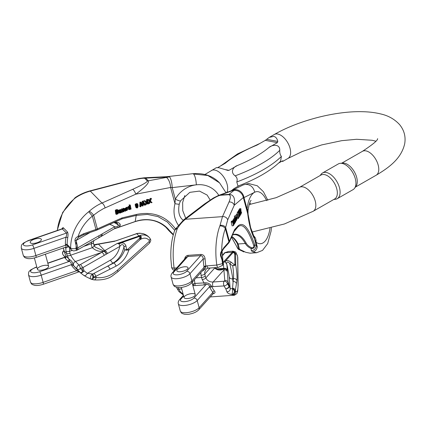 <?xml version="1.0" encoding="UTF-8"?>
<svg xmlns="http://www.w3.org/2000/svg" width="426" height="426" viewBox="0 0 426 426"><rect width="100%" height="100%" fill="white"/><g stroke="black" fill="none" stroke-linecap="round" stroke-linejoin="round"><path stroke-width="0.64" d="M231.243 190.8L233.959 188.633L239.284 185.587M238.209 185.997L237.958 186.098L236.792 181.955A83.145 29.66 -15.1 0 0 281.405 156.427C280.196 155.037 279.648 153.003 279.754 150.319A83.145 29.66 164.9 0 1 235.147 175.853C237.069 177.376 237.617 179.41 236.792 181.955M235.147 175.853C229.87 172.072 233.336 166.859 237.357 165.544A76.376 27.248 -15.1 0 0 269.024 147.417L277.363 142.646L265.318 140.346L256.979 145.122A76.376 27.248 -15.1 0 0 225.311 163.243L217.75 167.572M225.636 169.67L229.018 170.315L237.357 165.544M229.018 170.315L227.905 170.432L218.884 167.743L216.349 167.663L204.954 174.468M265.318 140.346L269.237 137.396L273.689 136.379C275.75 136.821 277.124 138.503 277.805 141.432L277.363 142.646M269.024 147.417C271.751 144.877 279.951 143.413 279.754 150.319M281.405 156.427L280.558 161.214M278.679 163.036L282.305 160.964L283.04 160.82L282.928 161.316L281.527 161.411M334.666 198.974A13.781 7.62 -119.8 0 0 335.779 185.944A13.781 7.62 -119.8 0 0 324.468 174.585A13.781 7.62 -119.8 0 0 320.975 175.054L299.473 187.36A13.781 7.62 60.2 0 1 312.934 195.534A13.781 7.62 60.2 0 1 313.163 211.28L334.666 198.974M337.232 198.697L353.058 189.639A14.814 8.195 -119.8 0 0 354.554 188.276L355.992 186.3A13.781 7.62 -119.8 0 0 355.012 173.025A13.781 7.62 -119.8 0 0 344.4 163.179A13.781 7.62 -119.8 0 0 342.706 163.089L340.278 163.323A14.814 8.195 -119.8 0 0 338.34 163.925L322.519 172.983A14.814 8.195 60.2 0 1 326.268 172.477A14.814 8.195 60.2 0 1 338.43 184.687A14.814 8.195 60.2 0 1 337.232 198.697A14.814 8.195 60.2 0 1 335.299 199.299L333.856 199.437M354.554 188.276A14.814 8.195 -119.8 0 0 353.5 174.005A14.814 8.195 -119.8 0 0 342.094 163.419A14.814 8.195 -119.8 0 0 340.278 163.323M320.166 175.517L321.018 174.346A14.814 8.195 60.2 0 1 322.519 172.983M235.248 218.378L235.882 221.52L235.184 220.349L235.653 219.539L235.232 218.953L235.072 219.885L235.248 218.378L233.863 218.602L233.624 219.576M231.238 222.324L232.085 225.876L233.464 225.658L232.623 222.1L231.238 222.324L231.462 221.163L232.953 220.982L233.198 221.589L232.761 221.738M234.54 230.461L234.641 229.55L238.262 225.679C243.363 221.573 248.843 227.969 254.7 244.87L256.292 245.53L257.267 246.819C256.851 249.679 255.339 251.345 252.725 251.83L251.319 250.712L251.079 248.502C248.47 247.293 246.537 245.621 245.269 243.475A33.361 14.969 86 0 0 234.103 234.63L232.516 234.976M217.729 195.784L220.727 194.959L229.055 194.368L234.907 189.661A8.701 7.647 63.5 0 1 243.981 197.595L243.342 197.536L234.236 205.279L227.697 219.896L225.343 228.655A4.351 2.78 -159.4 0 0 219.88 225.924L222.489 216.642L229.028 202.025C230.892 197.398 230.77 194.954 228.65 194.687A4.351 1.954 86 0 1 229.055 194.368C233.645 194.591 235.376 198.228 234.236 205.279A4.351 3.903 -155.9 0 0 229.028 202.025M236.366 214.667L235.961 215.364L237.09 218.735M239.018 211.797L240.243 215.444L239.093 212.468L239.763 216.275L238.571 213.373L239.146 217.345L238.368 212.92L239.566 215.913L239.018 211.797L237.633 212.02L237.607 212.851M238.491 212.707L237.106 212.931L237.207 214.39M239.385 209.869L239.465 208.841L240.85 208.618L240.685 210.641M238.762 210.359L238.821 209.959L240.2 209.736L238.682 210.204M235.775 215.812L236.787 219.891L236.563 219.603L236.515 220.418L235.722 218.506L236.041 217.489L235.775 215.812L234.391 216.035L234.604 217.5M235.796 217.324L234.513 217.532L234.343 218.724M234.513 217.532L234.305 218.005L235.685 217.782L235.897 217.308M234.625 219.417L235.546 222.042L234.721 220.125L235.179 222.676L234.38 220.801L234.699 223.512L234.162 220.221L234.955 222.095L234.625 219.417L233.24 219.64L233.192 220.199M234.273 220.024L232.889 220.247L232.857 220.94M239.955 210.167L240.956 214.203L240.36 212.462L240.269 215.396L240.221 213.106L239.247 211.392L240.211 212.627L239.955 210.167L238.571 210.391L238.624 211.269M239.391 211.147L238.006 211.371L238.054 211.951M177.253 269.621A5.804 2.071 164.9 0 1 183.292 266.942A5.804 2.071 164.9 0 1 188.026 267.741A5.804 2.071 164.9 0 1 180.209 271.729A5.804 2.071 164.9 0 1 176.822 270.766A5.804 2.071 164.9 0 1 177.253 269.621M213.463 293.36L212.904 292.342A34.815 15.618 -94 0 1 210.045 287.832L209.592 286.682C209.102 284.696 207.888 284.014 205.96 284.627L203.873 284.951A1.448 0.65 -94 0 0 203.995 282.789L202.19 279.562A33.361 14.969 -94 0 1 201.578 277.448A44.97 20.171 -94 0 1 201.035 275.324L200.806 272.597M192.877 285.713L203.873 284.951M187.445 298.551A5.804 2.071 -15.1 0 0 195.268 294.563A5.804 2.071 -15.1 0 0 189.123 294.073A5.804 2.071 -15.1 0 0 184.059 297.588A5.804 2.071 -15.1 0 0 187.445 298.551M205.63 282.811C208.122 282.853 210.023 283.886 211.333 285.926A1.448 0.564 163.7 0 0 209.592 286.682L197.206 300.527L199.144 307.726A10.155 3.621 164.9 0 1 188.58 312.407A10.155 3.621 164.9 0 1 180.289 311.012L178.35 303.813A10.155 3.621 -15.1 0 0 186.636 305.213A10.155 3.621 -15.1 0 0 197.206 300.527A2.902 2.375 -138.2 0 0 193.91 298.093L205.96 284.627L205.63 282.811L194.9 283.434L194.432 280.111A33.361 14.969 -94 0 1 194.347 279.823M205.082 258.859A44.97 20.171 86 0 0 205.817 265.978L203.9 266.335A46.418 20.826 -94 0 1 203.138 258.981L205.082 258.859C204.757 256.106 203.399 254.62 200.997 254.413L187.664 255.382L186.386 255.93L185.251 257.08L184.421 259.306M202.345 270.877L202.382 270.995C204.507 269.828 205.673 268.375 205.886 266.633L205.817 265.978L216.791 265.068L222.5 263.635L222.793 263.3L221.903 259.594L220.535 255.712C220.269 253.688 220.657 252.144 221.701 251.074L223.852 247.644L228.932 241.963L225.343 228.655A40.614 18.222 86 0 0 221.701 251.074A1.448 0.974 -156.9 0 1 221.744 251.729L220.982 254.934L223.022 262.794A2.902 2.705 -4.8 0 1 223.096 263.241L223.096 263.241A2.902 2.902 0 0 1 222.372 265.419A2.902 2.375 -138.2 0 0 222.793 263.3A2.902 1.033 164.9 0 0 223.022 262.794L222.037 251.09M174.724 230.397A4.351 2.78 20.6 0 1 177.205 228.943L177.472 228.411C179.809 224.635 182.445 221.589 185.385 219.268L222.489 216.642A4.351 3.903 -155.9 0 1 227.697 219.896M183.159 294.233L180.502 291.98A2.902 2.045 146 0 1 178.734 291.262L177.024 288.391A2.902 1.816 -27.8 0 0 178.808 289.132L181.726 288.924M233.943 295.25L232.207 294.611A33.361 14.969 -94 0 1 231.76 294.419C229.023 294.031 227.404 293.152 226.914 291.773L225.764 288.775A2.902 2.045 -34 0 0 228.986 286.251L228.091 282.928L227.441 283.652A2.902 1.816 152.2 0 1 224.071 285.931L211.733 286.698A33.361 14.969 86 0 0 214.475 291.017C215.604 292.476 215.05 293.37 212.824 293.695M222.463 255.691L225.04 252.682A2.902 1.795 57.4 0 1 225.248 252.698L232.095 252.357A1.448 1.187 41.8 0 1 233.006 252.602L224.635 261.963L223.256 262.235L232.404 252.16A2.902 2.678 -171.5 0 0 232.117 252.208L233.065 251.18M225.035 252.703A1.448 1.23 -138 0 0 224.401 253.049L224.262 253.198A1.448 1.187 -138.2 0 0 224.246 253.225L222.425 255.259L224.262 253.198A1.448 1.187 -138.2 0 1 224.992 252.858L228.368 251.505L233.001 251.18C237.202 252.607 234.779 251.063 237.373 255.509L237.751 257.517L238.129 285.25A2.902 2.316 -0.8 0 0 238.038 284.696L237.66 256.969A2.902 2.316 -0.8 0 1 237.751 257.522M205.88 203.665L185.385 219.268A4.351 3.062 52.7 0 0 183.808 219.731L204.304 204.129A4.351 3.062 52.7 0 1 205.88 203.665C212.601 198.692 217.414 195.896 220.322 195.278L228.65 194.687M245.834 252.32L250.083 253.188L245.834 252.32L239.513 249.316L238.171 243.981L245.269 243.475A1.448 0.921 -28.5 0 0 246.191 243.171C247.394 245.174 249.253 246.713 251.766 247.783C253.289 247.911 253.96 247.208 253.779 245.685C247.991 229.018 242.724 222.739 237.98 226.845L234.481 230.583M251.138 200.39C250.179 200.705 249.135 204.097 248.001 210.556A8.701 2.78 -174.3 0 0 247.101 209.145A26.108 11.715 -94 0 1 254.721 192.227C253.438 187.147 250.413 184.501 245.648 184.293L248.449 183.51L243.076 184.99L248.449 183.51L257.261 185.752L263.438 191.716L267.853 200.289M250.078 253.193L256.644 252.73L252.725 251.83M215.189 267.661L215.977 268.385L218.096 269.184L220.588 269.307L223.943 268.737L223.778 268.412A2.902 2.705 -4.8 0 1 227.298 270.334L228.091 282.928M231.733 236.723L232.724 237.532A33.702 15.118 -94 0 1 237.426 243.789L238.539 248.715C238.139 248.981 237.607 248.369 236.931 246.878L231.531 237.181M192.973 281.357L192.126 282.933M253.832 236.02A8.701 7.21 128 0 1 256.005 242.144L254.498 238.874A8.701 6.848 -29.3 0 0 253.768 235.913M220.322 195.278A4.351 1.954 86 0 1 220.727 194.959L233.059 190.438A8.701 6.651 -110.1 0 0 231.382 190.752L243.076 184.99M233.059 190.438L234.907 189.661A8.701 7.647 -116.5 0 0 232.335 190.358M243.896 251.942L241.899 250.93L243.741 251.249M238.805 249.471L239.513 249.316L238.539 248.715M183.808 219.731L175.368 229.124A4.351 2.37 32.6 0 1 177.472 228.411M176.731 267.906L173.43 268.119L171.657 267.698L172.823 269.722L174.479 270.419M170.89 259.226L170.815 256.91M224.289 253.177L224.38 253.076A1.448 1.23 -138 0 1 224.401 253.049L224.427 253.023A1.448 1.235 -137.6 0 0 224.417 253.028A1.448 1.235 -137.6 0 1 225.04 252.682L228.368 251.51M183.318 294.84A2.902 1.832 121.9 0 1 182.876 294.659M178.34 287.55A2.902 1.299 86 0 0 178.808 289.132A33.361 14.969 -94 0 0 180.502 291.98A2.902 1.715 133.9 0 1 179.128 291.73L183.35 294.962M231.52 237.213L236.931 246.878M194.075 280.122A2.902 1.203 -17.3 0 0 194.432 280.111M194.773 285.596A1.448 0.65 -94 0 0 194.9 283.434L192.509 284.35M186.024 257.517L187.76 256.521L200.694 255.605C202.334 255.882 203.149 257.006 203.138 258.981L189.969 273.71L191.908 280.904A10.155 3.621 164.9 0 1 181.343 285.59A10.155 3.621 164.9 0 1 173.052 284.19L171.114 276.996A10.155 3.621 -15.1 0 0 179.399 278.391A10.155 3.621 -15.1 0 0 189.969 273.71A2.902 2.375 -138.2 0 0 186.673 271.271A7.253 2.588 164.9 0 1 177.44 274.829A7.253 2.588 164.9 0 1 173.744 272.187L187.76 256.521A1.448 0.65 -94 0 0 188.063 255.328M193.026 285.542A1.448 1.06 98.9 0 0 193.692 283.657M222.372 265.419L218.25 267.443L208.548 268.13C207.004 268.518 206.141 268.95 205.96 269.424L204.682 272.193L204.768 274.04A2.902 0.911 166.4 0 1 201.035 275.324M237.66 256.969L237.452 255.904C236.515 253.417 235.908 252.863 235.631 254.231A2.902 2.678 -171.5 0 0 235.258 253.427L235.546 254.791A1.448 1.145 178.9 0 0 234.705 254.024L234.619 253.044C234.396 252.107 233.911 251.904 233.176 252.432L234.657 253.406A1.448 1.113 172.1 0 1 235.402 253.912M235.631 254.231L235.743 264.983C236.909 272.283 237.293 277.507 236.893 280.649A2.902 2.678 -171.5 0 0 233.373 278.625C233.789 276.032 233.57 271.767 232.724 265.824L229.848 263.785C228.016 260.834 225.705 262.24 226.914 264.738L227.298 270.334M236.451 283.604L235.36 290.303L234.769 291.208A2.902 2.508 -124.2 0 0 232.505 288.7L233.373 278.625L232.697 278.79L232.937 281.581A2.902 2.678 -171.5 0 1 236.451 283.604L236.893 280.649M232.207 294.611A2.902 2.535 111.8 0 0 234.87 291.581L234.769 291.208L234.465 291.405A30.464 13.664 86 0 0 234.87 291.581L235.669 291.459C237.282 292.577 238.07 290.319 238.038 284.696M224.635 261.963L225.152 262.081C225.918 259.982 227.969 260.052 231.297 262.278A2.902 0.634 126.6 0 0 229.848 263.785A21.758 1.31 -103.8 0 1 232.697 278.79A2.902 2.705 -4.8 0 1 229.183 276.863A18.856 1.134 76.2 0 0 226.914 264.738M234.902 264.216A1.448 1.145 178.9 0 1 235.743 264.983L232.724 265.824L234.492 264.881L234.902 264.216L234.705 254.024M210.151 268.018L204.768 274.04A42.067 18.872 86 0 0 205.273 276.027A30.464 13.664 86 0 0 205.833 277.954C207.281 280.766 209.725 282.118 213.154 281.996L223.911 269.977L224.167 268.87C220.386 270.728 217.249 270.43 214.757 267.981A2.902 1.491 -21.5 0 0 214.88 267.682M226.914 291.773A2.902 2.556 -20.2 0 0 230.162 288.493L232.505 288.7M251.319 250.712C254.386 250.275 256.042 248.55 256.292 245.53L254.498 238.874C251.249 232.697 248.986 224.316 247.714 213.73L247.101 209.145L243.981 197.595L254.721 192.227A26.108 11.715 -94 0 1 266.591 200.646M233.736 190.39A8.701 8.296 49.6 0 1 243.342 197.536L247.714 213.73A8.701 1.629 -6.2 0 1 248.07 214.145M253.779 245.685L254.7 244.87C254.844 247.49 253.635 248.699 251.079 248.502L251.766 247.783M234.497 230.546L234.641 229.55L229.38 241.302A1.448 1.299 -155.9 0 1 229.321 242.122L228.719 243.022A1.448 1.187 -138.2 0 0 228.932 241.963A7.253 2.588 -15.1 0 0 229.38 241.302L225.732 227.788A4.351 3.163 -172.5 0 0 220.024 225.397M234.465 291.405A2.902 2.519 114.9 0 1 231.76 294.419A2.902 0.655 -84.7 0 0 232.511 291.858A2.902 0.655 -84.7 0 0 232.362 288.919A2.902 2.524 -121.3 0 1 234.465 291.405M232.665 288.189A2.902 2.705 -169.9 0 1 235.36 290.303L235.669 291.459A2.902 2.828 128.1 0 1 232.862 294.925M237.452 255.904A2.902 1.997 -19.9 0 0 237.367 255.499M233.176 252.432A1.448 1.182 47.3 0 0 232.404 252.16C233.693 251.574 234.646 251.995 235.258 253.427A1.448 1.129 168.8 0 0 234.619 253.044M225.152 262.081L226.765 264.045M213.08 286.709A2.902 1.299 86 0 1 213.154 281.996L224.145 281.219A2.902 1.299 86 0 0 224.071 285.931A33.361 14.969 -94 0 0 225.764 288.775A2.902 2.279 -18.2 0 0 229.215 285.745L230.162 288.493L229.183 276.863M228.719 243.022L223.639 248.704A1.448 1.187 -138.2 0 0 223.852 247.644M220.977 254.365L221.067 255.467L220.535 255.712M221.903 259.594L221.472 257.064M222.079 265.744A2.902 2.375 -138.2 0 0 222.5 263.635A40.614 18.222 86 0 1 222.191 261.069M214.645 267.698A10.879 4.883 -94 0 0 214.757 267.981L205.833 277.954A2.902 1.203 162.7 0 1 202.19 279.562M211.333 285.926L211.733 286.698A1.448 0.905 152.4 0 0 210.045 287.832M228.112 282.097C227.362 280.888 226.259 280.351 224.795 280.494L223.911 269.977A2.902 2.705 -4.8 0 1 227.425 271.905M224.167 268.87A2.902 0.996 -107.1 0 0 223.943 268.737A2.902 2.806 -0.6 0 1 227.319 270.798A2.902 2.641 -6.2 0 0 224.167 268.87M222.132 251.654A2.902 2.572 172.9 0 0 222.063 251.324A2.902 2.764 177 0 1 222.148 251.862A2.902 2.902 0 0 0 222.132 251.654L222.079 251.159M222.148 251.862L222.212 252.725A2.902 2.705 175.2 0 0 222.132 252.277M232.367 252.187A1.448 1.177 46.9 0 1 233.155 252.453L233.006 252.602M234.79 265.425A1.448 0.959 -98.8 0 0 234.492 264.881L231.297 262.278M205.886 266.633A1.448 0.474 -14.1 0 0 204.081 267.294L191.908 280.904A2.902 2.375 -138.2 0 1 191.487 283.018L203.953 269.078L204.23 268.375L203.9 266.335M213.453 293.376L198.724 309.84A2.902 2.375 -138.2 0 0 199.144 307.726L212.904 292.342A1.448 1.081 142 0 1 214.475 291.017M233.986 222.313L233.922 221.392L233.757 222.351M234.055 222.068L233.725 222.122M234.06 221.855L233.714 221.909M233.459 221.435L233.586 221.749L233.922 220.908L234.199 221.839L233.97 223.229L234.279 223.645L234.428 222.734L234.486 223.783L234.22 224.268L233.459 221.435L233.171 221.483M232.431 221.067L233.922 220.908M233.97 223.229L234.114 223.671M234.353 223.341L234.012 223.394M234.428 222.734L234.092 222.787M234.092 224.167L233.815 224.209M233.48 221.973L232.761 222.09M233.113 222.691L233.634 224.768L233.081 222.777M232.772 222.191L233.102 222.138L232.931 222.894L232.91 221.44M233.102 222.138L233.799 224.071L233.464 225.658M233.757 225.21L233.475 225.098M232.623 222.1L232.953 220.982M237.825 215.029L237.575 214.896L237.5 215.332L237.969 216.472L237.825 215.029L237.511 215.077M238.038 216.03L237.628 216.094M238.427 217.707L238.081 216.935L238.427 217.707L238.081 217.761M238.475 218.511L237.346 215.141L237.751 214.443L238.475 218.511L236.978 218.836M237.884 217.409L236.499 217.627M237.9 216.935L236.515 217.159M237.687 216.733L236.308 216.956M237.346 215.141L235.961 215.364M236.196 214.555L237.751 214.443M238.885 212.026L237.5 212.249M240.126 215.647L239.668 215.721M239.62 216.525L239.167 216.6M239.146 217.345L238.549 217.441M238.368 212.92L236.984 213.144M240.706 208.862L239.327 209.086M240.839 210.62L240.2 209.736M240.062 209.981L240.914 211.578L240.328 211.669M240.914 211.578L240.903 213.996M241.095 213.969L241.089 211.892L241.659 212.984L241.175 213.064M241.659 212.984L241.047 211.328L240.85 208.618M236.457 219.465L235.892 217.814L236.457 219.465L236.089 219.523M235.669 215.998L234.284 216.216M236.515 220.418L235.972 220.519M235.722 218.506L235.456 218.549M234.508 219.619L233.123 219.843M235.44 222.234L235.109 222.281M235.067 222.873L234.747 222.926M234.162 220.221L232.777 220.444M239.838 210.369L238.453 210.593M240.839 214.406L240.413 214.475M240.221 213.106L239.497 213.224M239.247 211.392L237.868 211.615M240.189 211.781L239.779 211.85M235.695 221.126L235.764 219.997L235.402 220.625L235.61 221.089M235.072 219.885L234.806 219.928M235.882 221.52L235.36 221.509M235.653 219.539L235.179 219.614M187.6 268.886A5.804 2.071 -15.1 0 0 188.026 267.741A5.804 2.071 -15.1 0 0 181.886 267.256A5.804 2.071 -15.1 0 0 176.822 270.766A5.804 2.071 -15.1 0 0 181.561 271.564A5.804 2.071 -15.1 0 0 187.6 268.886M127.358 207.547L126.666 207.244L124.743 208.612L125.43 208.921L127.358 207.547L127.081 210.588L125.691 210.332M125.35 208.884L124.823 209.075L125.414 210.21M126.719 207.973L126.868 208.325L125.936 208.665M117.134 209.523L115.595 209.954L115.276 210.556L115.851 214.097L116.538 214.4L115.968 210.859L115.276 210.556M115.968 210.859L116.282 210.258L117.752 209.8L118.188 210.412L117.496 210.263L116.399 211.051L116.49 211.658L117.88 211.003L116.5 210.694M120.489 219.566L121.767 218.932L122.006 217.91L136.368 214.464C152.907 211.152 165.954 215.971 175.501 228.916M143.913 177.812L145.697 178.137L148.317 180.816L169.516 176.854A8.701 2.252 83.4 0 1 172.2 187.632L170.602 187.467L135.74 194.197L103.358 208.687L98.353 211.674L92.362 216.147L88.714 211.733L89.279 211.259C93.161 207.776 97.389 205.034 101.968 203.026L132.619 189.357C142.284 184.953 147.204 182.174 147.38 181.029A4.351 3.988 135.6 0 1 148.317 180.816C149.356 182.834 145.165 187.296 135.74 194.197A4.351 1.64 -114 0 0 132.619 189.357M120.925 209.784L120.27 209.491L120.989 209.81L121.335 210.742L119.711 212.084L119.94 212.547M120.302 209.507L118.684 210.295M120.356 211.424L119.738 212.228M119.711 212.084L120.473 212.515L121.527 211.642L121.08 212.67L119.898 213.117L118.63 212.409L119.323 212.712L118.881 210.811L118.194 210.503L118.449 211.6M117.991 210.151L118.194 210.503M118.881 210.811L118.678 210.455L119.142 210.284L118.093 210.114M135.548 206.45L135.995 207.595L136.682 207.904L136.235 206.754L135.548 206.45L135.899 205.992L135.324 205.779L135.186 204.192L136.852 203.5L137.635 203.852L138.104 205.348L137.678 205.896L138.162 206.051L137.507 207.888L136.682 207.904M143.455 201.386L145.239 205.055L144.723 205.241L143.29 202.052L143.141 205.822L142.508 206.056L141.011 202.882L140.969 206.621L140.452 206.807L140.617 202.425L141.16 202.228L142.726 205.449L142.88 201.594L143.455 201.386L142.769 201.077L142.193 201.29L142.082 204.123M143.248 203.181L144.036 204.938L144.723 205.241M141.001 204.097L141.821 205.747L142.508 206.056M141.16 202.228L139.93 202.121L139.76 206.504L140.452 206.807M149.382 200.46L150.176 198.372L151.475 198.447L150.863 198.676L150.208 200.401L149.521 200.098M150.208 200.401L150.069 200.768L148.647 199.485L148.04 199.709L149.851 201.344L148.962 203.692L149.531 203.484L150.229 201.668L151.443 202.787L150.133 201.919M148.962 203.692L148.275 203.388L149.164 201.035L147.353 199.4L148.647 199.485M130.271 205.007L131.086 209.075L130.622 209.246L130.526 208.777L129.861 209.571L128.721 209.198L128.428 207.632L128.753 206.924L130.106 206.669L129.808 205.178L130.271 205.007L129.121 204.874L129.408 206.317M128.034 208.894L129.222 209.597M130.106 206.669L129.057 206.179L129.419 206.365L128.061 206.621L127.704 207.808M124.238 208.42L125.659 211.062L125.175 211.243L124.12 209.118L124.046 211.653L123.556 211.834L122.576 209.752L122.438 212.244L121.953 212.42L122.203 209.166L122.704 208.98L123.668 211.062L123.726 208.607L124.238 208.42L123.039 208.303L123.007 209.635M124.094 210.167L125.175 211.243M122.523 210.801L122.869 211.53L123.556 211.834M122.704 208.98L121.516 208.862L121.309 211.541M147.561 199.885L148.365 203.91L147.865 204.097L147.476 202.158L146.059 204.757L145.357 205.012L146.613 202.771L144.473 201.013L145.09 200.784L146.879 202.307L147.343 201.477L147.061 200.066L147.561 199.885L146.874 199.576L146.368 199.762L146.65 201.173L146.294 201.812M147.018 203L147.178 203.788L147.865 204.097M145.09 200.784L143.786 200.71L145.926 202.467L144.883 204.32M34.16 239.284A5.804 2.071 164.9 0 1 41.386 239.433A5.804 2.071 164.9 0 1 36.876 242.788A5.804 2.071 164.9 0 1 30.395 242.82A5.804 2.071 164.9 0 1 30.182 242.458A5.804 2.071 164.9 0 1 34.16 239.284M79.54 271.447C79.454 271.868 78.464 271.628 76.568 270.734A34.815 31.891 -44.4 0 1 71.898 265.883L71.286 264.7C71.371 262.672 70.588 261.617 68.943 261.537L67.92 261.069A1.448 1.331 -44.4 0 0 68.826 259.051L67.201 255.509A33.361 30.565 -44.4 0 1 66.547 253.385A44.97 41.194 -44.4 0 1 66.035 251.271L65.657 247.783A1.448 1.331 -44.4 0 0 65.45 247.218M65.348 257.006L64.874 257.379L65.061 258.14L67.92 261.069M37.632 269.642A5.804 2.071 -15.1 0 0 44.112 269.605A5.804 2.071 -15.1 0 0 48.623 266.255A5.804 2.071 -15.1 0 0 42.483 265.771A5.804 2.071 -15.1 0 0 37.419 269.28A5.804 2.071 -15.1 0 0 37.632 269.642M69.683 259.668C71.472 260.568 72.574 262.203 72.995 264.567A1.448 0.527 162.4 0 0 71.286 264.7L41.189 275.169L43.127 282.363A10.155 3.621 164.9 0 1 30.48 282.097L28.537 274.903A10.155 3.621 -15.1 0 0 41.189 275.169A2.902 0.532 -109.2 0 0 39.666 271.719L68.943 261.537A1.448 1.124 102.8 0 0 69.683 259.668L65.966 256.127L64.763 253.012A33.361 30.565 -44.4 0 1 64.102 250.893L66.547 253.385A2.902 1.033 164.9 0 0 70.05 253.284A30.464 27.908 135.6 0 0 70.652 255.217C72.34 258.225 73.954 260.318 75.487 261.489L101.617 252.405L103.779 251.287C99.338 251.846 95.525 250.642 92.335 247.676A2.902 1.118 -27.4 0 0 94.103 245.52L93.358 242.761L93.811 240.578M63.352 247.948L63.485 248.576A2.902 1.006 -12 0 0 63.596 248.773L63.415 247.927M67.734 237.735A44.97 41.194 135.6 0 0 67.17 244.609A1.448 0.431 0.1 0 0 65.37 244.311A46.418 42.525 -44.4 0 1 65.95 237.218A1.448 0.367 9.2 0 1 67.734 237.735C68.181 235.04 68.096 233.129 67.478 231.994L63.282 227.729L62.76 227.75L61.877 228.874M65.668 247.144A1.448 1.145 -75.5 0 1 66.302 247.847C67.601 247.538 67.91 246.665 67.217 245.232L67.17 244.609L67.574 244.897L70.625 248.017C71.621 248.725 73.421 248.906 76.025 248.55L76.744 248.299L74.965 240.594C75.035 238.629 76.073 237.277 78.075 236.536L83.602 233.752L95.951 229.454L92.362 216.147A40.614 37.206 135.6 0 0 78.075 236.536L78.512 237.271L76.137 240.477L77.804 247.825A2.902 1.033 164.9 0 1 76.744 248.299A2.902 0.532 -109.2 0 1 76.882 250.211L76.163 250.461A2.902 0.532 -109.2 0 0 76.025 248.55A40.614 37.206 135.6 0 1 76.142 246.068M144.308 177.791L139.345 178.446L125.297 181.63L125.34 181.913L90.301 191.093L90.259 190.805C85.12 192.163 80.333 194.272 75.903 197.137L75.013 197.776L75.301 198.01L75.897 197.573C80.333 194.655 85.136 192.499 90.301 191.093L101.968 203.026A4.351 1.64 -114 0 1 105.094 207.867M63.075 254.785A2.902 1.156 -37.5 0 0 63.117 254.855A2.902 1.156 -37.5 0 0 63.154 254.897L65.247 257.043M82.452 267.139L80.519 264.477L101.617 252.405A2.902 1.603 60.2 0 1 104.194 255.376L83.102 267.453L82.452 267.139L82.037 267.927L80.461 268.476A30.464 27.908 135.6 0 0 82.937 271.25A2.902 1.161 -45.9 0 1 80.093 272.496A33.361 30.565 -44.4 0 1 79.566 271.964L80.104 272.502A2.902 1.715 -46.1 0 0 83.997 270.776L87.298 273.354A2.902 1.832 -58.1 0 1 83.917 275.478A2.902 1.832 -58.1 0 1 83.746 275.356L80.381 272.762M73.927 265.92L73.442 265.398A33.361 30.565 135.6 0 0 75.7 268.018L79.566 271.964A33.361 30.565 -44.4 0 1 77.383 269.456L73.927 265.92A2.902 2.657 135.6 0 1 75.487 261.489L78.943 265.025L80.519 264.477M115.861 240.882L136.773 233.586A2.902 0.405 78 0 0 136.757 233.688L138.913 235.897L138.615 236.052L138.956 236.622L118.62 243.699L117.139 243.518L139.089 235.956A2.902 1.4 -117.3 0 0 138.913 235.897C142.891 234.209 146.342 234.731 149.254 237.447L149.883 238.166A2.902 1.502 -38.1 0 1 149.925 238.219L149.265 237.463M115.616 240.903L136.757 233.688C141.432 232.718 145.399 233.773 148.658 236.84L148.669 236.851M125.34 181.913C136.533 179.069 143.003 177.882 144.76 178.35L147.38 181.029M226.009 192.722L219.528 182.839L207.819 175.491L193.644 174.042L207.819 175.491L219.528 182.839C212.872 175.938 203.99 172.887 192.882 173.68L168.755 176.492A8.701 2.252 -96.6 0 1 169.516 176.854L166.018 177.141A8.701 0.522 -92.8 0 0 165.836 176.731L168.755 176.492M170.869 232.66L173.265 234.923L168.898 230.434A33.361 30.565 135.6 0 0 167.024 228.315C158.238 220.018 147.62 217.782 135.175 221.611L136.214 215.428L122.118 218.81L117.4 220.94M168.526 230.264L166.667 228.15L168.898 230.434A1.448 0.58 -38.6 0 0 169.42 230.487L173.377 234.524M93.981 245.275L98.47 244.173A2.902 0.644 -100.1 0 1 98.662 243.933L115.494 240.924M94.135 245.621L95.317 247.149L103.997 251.052L104.759 250.605A2.902 1.603 60.2 0 1 107.341 253.582L104.194 255.376M182.232 219.379L183.116 220.194A8.701 2.519 130.4 0 0 183.047 220.125L183.169 220.231M182.36 219.518L183.143 220.253M93.885 245.062L96.91 244.263L95.152 245.046M180.502 200.886A8.701 1.097 -151.3 0 1 175.315 199.182A26.108 23.92 -44.4 0 1 196.333 184.82A26.108 23.92 -44.4 0 1 218.804 195.358M166.018 177.141L145.697 178.137A4.351 3.988 135.6 0 0 144.76 178.35M75.908 197.131A4.351 0.596 57 0 0 75.897 197.573M136.725 233.608A1.448 0.335 -108.2 0 0 136.618 233.581L136.671 233.565A1.448 0.341 -107.9 0 1 136.773 233.586L137.8 233.304M63.485 248.576L64.667 252.858A2.902 1.07 -19.4 0 0 64.763 253.012M65.966 256.127L65.934 255.829L65.966 256.127A1.448 1.331 -44.4 0 1 65.061 258.14M97.053 244.146A2.902 0.703 -103.4 0 0 96.91 244.263A2.902 2.252 56.7 0 1 97.357 244.258A2.902 0.522 -94 0 1 97.522 244.077A2.902 2.902 0 0 0 97.053 244.146L94.492 244.678A2.902 0.644 -100.1 0 0 94.295 244.918L93.858 244.998M147.785 236.036L143.658 233.794L139.744 233.176L136.671 233.565A1.448 0.341 -107.9 0 0 136.645 233.581M62.132 228.799L66.488 233.054C66.807 233.959 66.626 235.349 65.95 237.218L33.952 248.347L35.891 255.541A10.155 3.621 164.9 0 1 23.244 255.275L21.3 248.081A10.155 3.621 -15.1 0 0 33.952 248.347A2.902 0.532 -109.2 0 0 32.429 244.897A7.253 2.588 164.9 0 1 23.664 245.163A7.253 2.588 164.9 0 1 28.366 240.738L62.425 228.895A1.448 1.331 -44.4 0 0 63.415 227.835M47.829 263.311L64.874 257.379A1.448 1.331 -165.7 0 0 65.929 256.425L65.886 256.031M66.302 247.847L65.194 247.309M69.667 248.113L69.576 251.303A2.902 1.006 168 0 1 66.035 251.271M141.299 238.975L140.165 239.561L128.822 250.083C126.352 257.496 122.092 262.847 116.037 266.149L95.797 276.341L92.9 277.262A30.464 27.908 135.6 0 0 93.704 277.512L96.111 277.496C103.651 278.444 110.755 276.005 117.427 270.19L149.164 241.542L149.318 240.472C147.167 238.022 144.494 237.522 141.299 238.975A2.902 1.4 -117.3 0 0 140.985 238.118L140.165 239.561A1.448 0.532 -132.9 0 0 139.313 238.597L140.346 237.564C141.235 236.526 140.905 236.169 139.35 236.499L139.962 237.948A1.448 0.575 -137.7 0 1 140.724 238.645M116.037 266.149A2.902 1.4 -117.3 0 0 113.651 263.071C118.705 260.371 122.384 256.015 124.696 250.003L123.881 247.021C124.12 243.539 120.185 244.242 119.663 247.085L119.951 246.361L107.341 253.582M101.628 236.105A2.902 1.603 -119.8 0 0 102.043 233.954L114.658 226.733L114.104 226.494C115.68 227.5 119.434 226.163 117.895 224.837C117.858 223.693 117.113 222.974 115.648 222.686L115.611 222.676M118.62 243.699L119.083 243.976C122.353 242.053 124.653 242.745 125.989 246.036A2.902 1.427 163.3 0 0 123.881 247.021A21.758 16.38 -79.2 0 1 113.199 262.986L107.613 266.181L113.651 263.071L113.199 262.986A2.902 1.603 60.2 0 1 110.622 260.009A18.856 14.196 100.8 0 0 119.663 247.085M127.976 249.119A1.448 0.532 -132.9 0 1 128.822 250.083L124.696 250.003L127.976 249.119L139.313 238.597M114.461 222.255C117.922 222.052 119.866 222.936 120.286 224.912C120.223 226.307 118.417 227.479 114.887 228.421L100.84 236.622A2.902 1.48 -126.6 0 1 100.621 236.734M174.735 230.375L167.381 222.037L158.019 216.621L147.38 214.395L136.214 215.428A1.448 0.628 76.5 0 0 136.368 214.464M67.201 255.509A2.902 1.07 160.6 0 0 70.652 255.217L92.335 247.676A10.879 9.968 -44.4 0 1 91.276 243.752L91.925 241.659M110.622 260.009L87.298 273.354L92.783 273.982L107.613 266.181A2.902 1.4 -117.3 0 1 109.999 269.264M83.602 233.752L83.677 234.705L78.512 237.271M178.297 225.088C174.101 218.937 172.993 211.791 174.969 203.66L175.315 199.182L172.2 187.632L196.333 184.82C196.029 179.665 195.135 176.076 193.644 174.042L192.887 173.686M166.225 177.36A8.701 3.882 79.1 0 1 170.602 187.467L174.969 203.66A8.701 0.825 14.8 0 0 179.25 204.07M121.767 218.932A2.902 2.513 -148.1 0 1 122.118 218.81L122.006 217.91L97.362 228.9A1.448 0.548 -114 0 1 97.261 229.923L96.02 230.407L95.951 229.454A7.253 2.588 -15.1 0 0 97.362 228.9L93.715 215.386A4.351 1.028 -132.5 0 0 89.279 211.259M92.783 273.982A2.902 0.687 -100.6 0 1 93.603 277.14L93.704 277.512A2.902 1.038 106.5 0 1 92.08 279.467L94.002 279.903C102.192 280.308 108.364 278.923 112.533 275.75L117.693 271.879L149.425 243.235M93.97 273.465A2.902 1.427 -115.7 0 1 95.797 276.341L96.111 277.496A2.902 1.736 98.5 0 1 94.039 279.909M117.427 270.19A2.902 1.086 47.9 0 1 117.704 271.873M149.164 241.542A2.902 1.086 47.9 0 1 149.435 243.225M149.318 240.472A2.902 1.502 -38.1 0 0 149.925 238.219C150.282 239.806 151.917 239.497 149.43 243.23M139.35 236.499L139.089 235.956C141.049 235.759 141.677 236.483 140.985 238.118A1.448 0.623 -138.3 0 0 140.346 237.564M119.083 243.976L119.951 246.361M91.175 279.184A2.902 1.049 108.3 0 0 92.9 277.262A2.902 0.708 -99.1 0 0 92.197 274.179A2.902 1.326 -62.7 0 0 90.488 276.852A2.902 1.326 -62.7 0 0 90.754 279.009L90.754 279.009A2.902 2.902 0 0 0 91.175 279.184L92.064 279.461M91.01 279.078A2.902 1.326 -62.7 0 1 90.754 279.009C91.239 279.158 87.117 277.433 83.895 275.462L80.109 272.507A2.902 2.902 0 0 0 80.109 272.507M82.037 267.927L82.937 271.25A2.902 1.033 -15.1 0 0 83.997 270.776L83.102 267.453M90.163 232.447L76.137 240.477A1.448 0.293 177.2 0 1 74.965 240.594M75.993 244.615L76.259 242.096M120.286 224.912A2.902 2.748 169.1 0 1 117.895 224.837A21.758 16.38 -79.2 0 0 114.093 222.585M114.658 226.733L114.887 228.421M72.995 264.567L73.442 265.398A1.448 0.58 142.7 0 0 71.898 265.883M103.779 251.287A2.902 1.273 -87.8 0 1 103.997 251.052A2.902 1.709 67.5 0 1 106.239 254.12A2.902 1.539 56.6 0 0 103.779 251.287M83.597 246.425L91.276 243.752A2.902 0.905 -3.2 0 0 93.363 242.772M100.855 236.606A2.902 1.48 -126.6 0 0 100.989 234.646L102.043 233.954M100.403 236.888A2.902 1.661 -116 0 0 100.989 234.646L98.901 235.754A2.902 1.603 -119.8 0 1 98.486 237.9M98.901 235.754L77.804 247.825A2.902 1.603 60.2 0 1 77.372 249.987A2.902 2.902 0 0 1 76.882 250.211M139.03 235.967L139.297 236.515L138.956 236.622M126.666 250.307L125.989 246.036M67.217 245.232A1.448 0.506 -12.9 0 0 65.471 245.254L35.891 255.541A2.902 0.532 -109.2 0 1 36.029 257.453L65.78 247.107L66.222 246.649L65.37 244.311M79.332 271.729L43.266 284.275A2.902 0.532 -109.2 0 0 43.127 282.363L76.568 270.734A1.448 0.58 129.5 0 1 77.623 269.977M120.334 211.19L120.867 210.748L120.691 210.284L119.818 210.604L119.615 211.626L120.334 211.19L119.621 210.897M120.712 210.955L119.642 210.886M120.691 210.284L120.867 210.748L120.025 210.652M120.004 209.981L120.18 210.444M119.142 210.284L119.371 210.604L120.989 209.81M120.473 212.515L119.786 212.212M120.909 212.223L120.223 211.919M121.048 211.727L120.622 211.541M121.527 211.642L120.909 211.365M119.898 213.117L119.323 212.712M118.678 210.455L118.135 210.215M117.219 211.477L117.778 211.546L116.761 211.914C116.575 213.005 116.868 213.548 117.64 213.554L118.087 213.112L117.549 211.445M117.091 211.237L117.4 212.808L116.889 213.266M117.193 213.543L117.64 213.554L116.953 213.25M117.496 210.263L117.171 210.258M117.88 211.003L118.62 212.888L117.773 213.996L116.926 213.857L117.001 214.23L116.538 214.4M137.193 204.23L137.523 204.427L136.773 204.278L136.267 204.698L136.56 205.854L137.598 205.428L137.523 204.427L137.055 204.219M136.837 204.123L136.911 205.124L136.267 205.588M137.598 205.428L136.911 205.124M137.103 205.849L136.416 205.545M137.231 206.296L136.666 207.142M137.838 207.1L137.177 206.312L136.741 206.642L137.406 207.43L137.838 207.1L137.151 206.791M137.667 206.29L137.177 206.312M136.927 207.446L137.406 207.43L136.719 207.127M137.678 205.896L138.162 206.051M136.235 206.754L136.586 206.296L135.324 205.779M136.586 206.296L136.011 206.083L135.873 204.496L135.186 204.192M135.873 204.496L137.635 203.852M142.88 201.594L142.193 201.29M141.586 204.198L141.001 203.937M140.617 202.425L139.93 202.121M142.753 204.917L142.39 204.757M150.863 198.676L150.176 198.372M148.04 199.709L147.353 199.4M149.851 201.344L149.164 201.035M151.443 202.787L152.05 202.563L150.447 201.109L151.475 198.447M129.27 206.732L129.573 208.325L129.078 208.809M130.26 208.633L129.957 207.041L128.95 207.419C128.769 208.543 129.057 209.102 129.813 209.097L130.26 208.633L129.573 208.325M129.733 206.94L129.408 206.972M129.382 209.086L129.813 209.097L129.126 208.793M129.808 205.178L129.121 204.874M129.062 209.523L128.535 209.288M128.428 207.632L127.741 207.324M128.753 206.924L128.061 206.621M123.726 208.607L123.039 208.303M124.381 209.688L124.11 209.565M121.953 212.42L121.437 212.191M122.203 209.166L121.516 208.862M147.061 200.066L146.368 199.762M146.613 202.771L145.926 202.467M144.473 201.013L143.786 200.71M147.343 201.477L146.65 201.173M126.836 209.384L126.144 209.869M126.991 210.13L127.646 209.091L126.064 209.667L126.991 210.13L126.298 209.826M125.553 210.279L126.24 210.588L125.51 209.379L127.555 208.633L127.108 208.021L126.527 208.026L125.43 208.921M125.51 209.379L124.823 209.075M127.555 208.633L126.868 208.325M37.413 242.607A5.804 2.071 -15.1 0 0 41.386 239.433A5.804 2.071 -15.1 0 0 35.246 238.949A5.804 2.071 -15.1 0 0 30.182 242.458A5.804 2.071 -15.1 0 0 37.413 242.607M226.893 192.398A13.781 7.62 -119.8 0 0 227.079 184.197A13.781 7.62 -119.8 0 0 211.328 170.538M282.928 161.316L287.949 158.44A13.781 7.62 -119.8 0 0 290.015 148.179A13.781 7.62 -119.8 0 0 274.259 134.52C298.381 120.547 335.528 110.914 362.574 111.703C369.182 111.841 375.215 112.586 380.679 113.939C388.278 115.616 394.588 119.184 399.615 124.642C404.178 130.244 405.877 136.608 404.7 143.732C401.335 158.445 389.486 167.311 376.099 175.262A13.781 7.62 60.2 0 0 375.87 159.516A13.781 7.62 60.2 0 0 362.409 151.342L341.716 163.185M266.66 139.302L277.805 141.432M186.673 271.271L200.694 255.605A1.448 0.65 -94 0 0 200.997 254.413M193.91 298.093A7.253 2.588 164.9 0 1 184.676 301.651A7.253 2.588 164.9 0 1 180.981 299.009L183.643 296.033M196.125 277.837L201.578 277.448A2.902 1.033 164.9 0 0 205.273 276.027M218.213 267.443A2.902 1.299 -94 0 1 216.791 265.068A44.97 20.171 -94 0 1 219.88 225.924M174.825 270.036A2.902 1.299 -94 0 1 174.117 268.092A44.97 20.171 -94 0 1 177.205 228.943M216.999 268.891L223.778 268.412L223.256 262.235M237.426 243.789A1.448 0.921 151.5 0 0 238.171 243.981A33.361 14.969 86 0 0 231.835 236.499M269.993 228.272A26.108 11.715 -94 0 1 256.005 242.144L257.267 246.819M186.098 257.426L172.285 272.874A2.902 2.375 41.8 0 1 173.744 272.187M178.35 303.813C177.935 302.614 178.324 301.241 179.522 299.691A2.902 2.375 41.8 0 1 180.981 299.009M208.516 268.13A2.902 1.299 -94 0 1 207.089 265.755M228.315 282.422L229.215 285.745A2.902 1.033 -15.1 0 1 228.986 286.251A30.464 13.664 86 0 1 227.441 283.652A2.902 2.375 41.8 0 0 224.145 281.219L224.795 280.494M234.066 231.52L237.98 226.845A1.448 1.374 43.1 0 0 238.262 225.679M232.591 234.806A33.702 15.118 -94 0 1 246.191 243.171M233.682 224.31L233.31 224.374M232.601 221.488L231.222 221.712M235.844 220.636L235.429 220.705M32.429 244.897L66.488 233.054A1.448 1.331 -44.4 0 0 67.478 231.994M39.666 271.719A7.253 2.588 164.9 0 1 30.901 271.985A7.253 2.588 164.9 0 1 35.603 267.56L36.838 267.129M63.996 250.712A2.902 1.033 -15.1 0 0 64.102 250.893A44.97 41.194 -44.4 0 1 63.596 248.773M76.163 250.461C73.171 250.951 74.071 251.361 71.334 249.817A2.902 2.657 -44.4 0 1 70.625 248.017A44.97 41.194 -44.4 0 1 88.714 211.733M57.398 230.434A44.97 41.194 -44.4 0 1 75.301 198.01M65.045 257.112A33.361 30.565 -44.4 0 1 63.154 254.897A2.902 2.657 135.6 0 1 64.022 250.813M117.139 243.518L104.759 250.605L98.47 244.173L114.908 241.238M166.667 228.15A33.361 30.565 135.6 0 0 165.879 227.207L166.651 228.134A1.448 0.58 141.4 0 0 166.667 228.15M62.02 228.826L28.116 240.615A2.902 0.532 70.8 0 1 28.366 240.738M28.537 274.903C28.377 270.723 29.564 271.453 30.512 270.015L35.353 267.437A2.902 0.532 70.8 0 1 35.603 267.56M71.334 249.817L68.282 246.697A2.902 2.657 -44.4 0 1 67.574 244.897M80.461 268.476A2.902 1.156 142.5 0 1 77.383 269.456A2.902 2.657 135.6 0 1 78.943 265.025A2.902 0.532 70.8 0 1 80.461 268.476M114.104 226.494A18.856 14.196 100.8 0 0 109.498 224.465M114.567 228.693L135.228 221.509A33.702 30.874 -44.4 0 1 169.42 230.487M72.132 250.408L69.576 251.303A42.067 38.537 135.6 0 0 70.05 253.284M118.087 213.112L117.4 212.808M116.282 210.258L115.595 209.954M128.721 209.198L128.088 208.916M127.502 209.72L126.815 209.416M269.237 137.396L274.259 134.52M355.406 187.105L376.099 175.262M184.804 195.534L182.653 202.488L182.743 210.636L185.725 218.272M252.048 232.037L284.424 223.975L313.163 211.28M299.473 187.36L276.144 197.68L249.125 204.586M377.622 138.652C377.883 140.266 372.814 144.494 362.409 151.342M375.849 141.219L372.191 140.271L356.626 139.281L341.684 140.676L321.63 144.931L302.14 151.565L287.949 158.44M280.564 161.22C270.877 170.693 256.676 178.984 237.953 186.093M259.993 143.392L237.522 153.924L220.599 165.943M210.274 296.927L233.858 295.261M252.373 232.884L252.682 231.936M250.685 204.31L249.812 202.654M218.522 195.465L231.382 190.752M236.787 246.707C237.639 248.48 238.304 249.396 238.778 249.46L241.899 250.93M218.559 195.454L213.527 197.93L204.315 204.118M175.368 229.124L174.719 230.418C171.902 238.123 170.602 247.069 170.821 257.261M171.646 267.629L170.885 259.083M178.718 291.235A2.902 2.902 0 0 0 179.128 291.73M170.879 259.061L170.821 257.357M176.705 287.316A2.902 2.902 0 0 0 177.024 288.391M224.427 253.023L225.125 252.442M198.724 309.84C197.041 311.56 194.645 312.833 191.524 313.664C189.618 313.973 189.517 314.59 184.458 314.244C181.423 313.248 181.673 313.616 180.289 311.012M171.114 276.996C170.698 275.798 171.087 274.424 172.285 272.874M179.522 299.691L183.446 295.309M191.487 283.018C189.804 284.738 187.408 286.011 184.288 286.842C182.381 287.156 182.28 287.768 177.221 287.422C174.186 286.426 174.436 286.799 173.052 284.19M253.79 235.951L250.595 227.505L248.07 214.129L248.001 210.561M271.399 227.905L271.074 231.137L267.677 243.608L262.528 250.397L256.644 252.725M233.858 295.255C233.597 295.857 237.442 293.711 237.186 292.71L237.687 291.171L238.129 285.25M229.321 242.122L234.54 230.45M223.634 248.709L221.744 251.734M222.212 252.725L223.096 263.241M235.977 220.567L236.425 220.498M234.465 217.521L235.844 217.297M235.418 221.674L235.775 221.616M181.322 287.433L184.059 297.588M191.998 282.449L195.268 294.563M65.332 257.41L63.117 254.855A2.902 2.902 0 0 1 63.964 250.579M148.658 236.84L149.254 237.447M168.526 230.269L170.948 232.745M95.057 245.072L93.933 245.168M210.162 200.007L207.137 195.065L199.48 191.082L189.82 192.35L180.507 200.87L179.255 204.065C177.946 211.205 178.984 216.365 182.376 219.534M183.052 220.13L182.019 219.166M144.302 177.786L165.836 176.731M90.259 190.805L125.297 181.63M57.185 230.509L62.665 212.457L75.013 197.776M64.667 252.858L65.913 256.09M93.784 244.806L94.492 244.678M97.522 244.077L98.662 243.933M136.256 233.704L136.618 233.581M43.266 284.275C39.719 285.393 36.844 285.745 34.639 285.329C31.609 284.334 31.859 284.701 30.48 282.097M21.3 248.081C21.14 243.901 22.328 244.63 23.276 243.193L28.116 240.615M35.353 267.437L36.79 266.937M47.776 263.119L65.386 256.995L65.934 256.409M36.029 257.453C32.483 258.571 29.607 258.928 27.402 258.507C24.373 257.512 24.623 257.884 23.244 255.275M135.175 221.611L114.221 228.895M97.261 229.923L120.547 219.539M83.672 234.705L96.02 230.407M113.673 222.606L115.606 222.681M95.302 247.139L94.098 245.514M100.387 236.893A2.902 2.902 0 0 0 100.84 236.622M100.387 236.899L77.372 249.987M118.934 212.75L119.621 213.053M137.332 205.657L138.019 205.96M135.537 205.918L136.224 206.227M129.206 206.227L129.893 206.53M34.368 257.959L37.419 269.28M45.374 254.205L48.623 266.255"/></g></svg>
